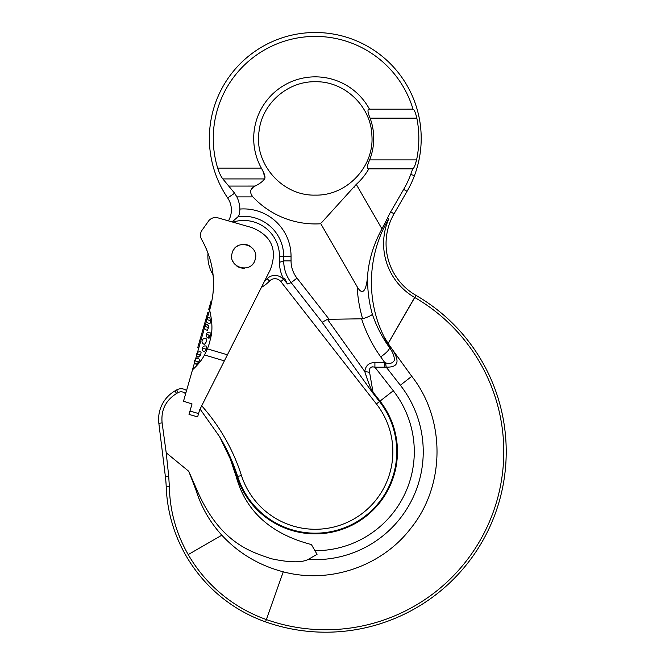 <?xml version="1.0" encoding="UTF-8"?>
<svg xmlns="http://www.w3.org/2000/svg" width="665" height="665" viewBox="0 0 665 665"><rect width="100%" height="100%" fill="white"/><g stroke="black" fill="none" stroke-linecap="round" stroke-linejoin="round"><path stroke-width="1" d="M204.512 354.96L207.447 348.859L227.422 354.802L224.363 360.871L204.512 354.96C201.936 359.89 197.929 364.844 192.493 369.831L183.49 401.236L192.027 403.929L189.018 414.411L197.621 416.88L199.6 409.997L261.412 287.38A35.802 35.802 0 0 0 269.549 281.021A7.456 7.456 0 0 1 280.821 281.586L284.662 278.377L287.421 283.947L284.662 278.377M197.031 354.013L210.024 308.701L208.935 308.585L209.4 306.964L210.423 307.263L210.024 308.701C216.64 284.504 213.856 261.453 201.67 239.575A89.509 89.509 0 0 1 208.004 253.19M192.493 369.831L194.604 362.45M195.053 360.896L196.665 355.268M211.146 304.362L210.356 307.504M210.123 308.344L210.123 308.344A89.509 89.509 0 0 0 210.256 307.862L209.143 307.862M210.074 308.518L210.024 308.693A89.509 89.509 0 0 0 210.074 308.518L210.223 307.978L210.074 308.518M209.4 306.964L210.996 301.403L211.744 301.619L211.104 304.545A89.509 89.509 0 0 1 210.423 307.263L210.223 307.978L210.423 307.263A89.509 89.509 0 0 1 210.34 307.562M210.946 301.586L211.703 301.802L211.595 302.351M212.908 294.379L212.891 294.379A89.509 89.509 0 0 0 213.008 274.745A35.802 35.802 0 0 1 208.012 253.141M211.703 301.802L211.312 303.631L210.431 303.381M211.653 302.051A89.509 89.509 0 0 1 211.628 302.168L210.838 301.943M201.054 238.253A8.953 8.953 0 0 0 201.67 239.575C200.115 236.707 200.074 233.814 201.545 230.905L209.01 220.414C211.545 217.837 214.554 216.998 218.054 217.887L251.902 227.596C271.628 235.668 277.771 249.699 270.322 269.707L227.422 354.802M223.897 219.566L228.436 220.863A21.48 21.48 0 0 0 227.671 197.937A105.918 105.918 0 0 1 302.766 33.25A105.918 105.918 0 0 1 414.42 175.718A98.794 98.794 0 0 1 407.047 191.321L394.054 213.814A59.667 59.667 0 0 0 415.899 295.327L414.744 297.504L415.899 295.327M207.447 348.859L209.575 342.716C210.29 337.853 214.454 330.754 209.633 310.073M206.35 341.785L204.496 344.345A2.984 2.984 0 0 1 202.118 340.58A2.984 2.984 0 0 1 206.133 338.643L206.35 341.785M209.957 336.59L210.207 335.451L206.275 334.32A2.984 2.984 0 0 1 210.049 332.3L210.207 335.451L208.926 337.928M204.637 326.399A2.984 2.984 0 0 1 207.497 324.237L208.561 327.529L207.397 330.206A2.984 2.984 0 0 1 204.637 326.399L208.561 327.529L208.444 325.734M210.639 320.671L210.273 323.115A2.984 2.984 0 0 1 206.441 319.466L210.639 320.671L209.666 317.33A2.984 2.984 0 0 0 206.441 319.466M202.326 348.086A2.984 2.984 0 0 1 206.773 346.374L206.258 349.216L204.454 351.802L206.258 349.216L202.326 348.086A2.984 2.984 0 0 0 204.454 351.802M196.74 353.93A2.984 2.984 0 0 1 201.096 352.167L200.672 355.06L198.02 357.28A2.984 2.984 0 0 1 196.74 353.93L200.672 355.06M194.596 360.763A2.984 2.984 0 0 1 199.783 359.707L198.802 361.968L196.2 364.295A2.984 2.984 0 0 0 196.2 364.295A2.984 2.984 0 0 1 194.596 360.763L198.802 361.968M232.201 252.983C235.817 238.012 260.023 244.953 255.152 259.566C251.536 274.537 227.33 267.596 232.201 252.983M253.49 263.066A11.937 11.937 0 0 1 253.132 263.556A11.937 11.937 0 0 0 253.49 263.066M250.406 266.133A11.937 11.937 0 0 1 249.466 266.715A11.937 11.937 0 0 0 250.406 266.133M244.845 268.153A11.937 11.937 0 0 1 236.399 265.734A11.937 11.937 0 0 0 244.845 268.153M233.24 262.06A11.937 11.937 0 0 1 232.75 261.071A11.937 11.937 0 0 0 233.24 262.06M231.802 257.438A11.937 11.937 0 0 1 231.753 256.831A11.937 11.937 0 0 0 231.802 257.438M216.283 376.905L201.711 405.8A193.931 193.931 0 0 1 241.42 475.392A77.572 77.572 0 0 0 351.569 520.263A77.572 77.572 0 0 0 376.407 403.938L280.821 281.586M233.864 249.483A11.937 11.937 0 0 1 234.221 248.993M236.948 246.416A11.937 11.937 0 0 1 237.887 245.834M242.509 244.396A11.937 11.937 0 0 1 250.954 246.823M254.113 250.489A11.937 11.937 0 0 1 254.604 251.478M255.551 255.111A11.937 11.937 0 0 1 255.601 255.717M209.608 310.131L208.627 309.657L209.766 309.599M208.735 309.3L208.935 308.585M208.627 309.657L209.658 309.957M210.639 302.666L211.478 302.907M210.173 304.279L211.104 304.545M208.91 335.077L208.785 337.271M209.425 337.911L209.658 337.479M210.273 335.027L210.323 334.611M199.683 356.457L200.24 355.75M208.918 312.542L207.887 312.251L199.6 341.153L200.631 341.453M198.81 347.795L197.779 347.496L198.561 344.769L199.591 345.069L198.561 344.769L199.6 341.153M207.197 314.653L208.228 314.952M368.809 168.86L412.657 168.86A102.019 102.019 0 0 1 410.762 174.355A94.904 94.904 0 0 1 403.672 189.359L390.679 211.869A63.566 63.566 0 0 0 387.454 218.261L381.951 228.868L356.265 184.38A61.571 61.571 0 0 0 368.809 168.86L368.46 168.86C366.664 168.694 367.055 165.71 369.632 159.908A58.437 58.437 0 0 0 370.089 118.137L416.83 118.137C415.509 112.684 414.287 109.708 413.148 109.185L413.372 109.268M413.347 168.445L412.782 168.86C413.929 168.345 415.193 165.369 416.581 159.908A103.557 103.557 0 0 0 416.83 118.137C415.517 112.693 414.287 109.708 413.131 109.176L369.125 109.185C367.354 109.384 367.67 112.368 370.089 118.137M369.474 109.185A61.571 61.571 0 0 0 315.285 76.849A61.571 61.571 0 0 0 261.337 168.112L217.679 168.112C219.292 173.025 221.004 176.632 222.841 178.935L234.629 193.207L227.671 197.937M217.679 168.112A102.019 102.019 0 0 1 285.817 40.756A102.019 102.019 0 0 1 413.023 109.185L413.148 109.185M369.632 159.908L416.581 159.908L415.035 165.194M414.819 111.562L415.351 112.867M416.182 115.427L416.789 117.921M229.076 186.075L254.994 186.067C259.416 183.956 262.609 181.578 264.562 178.935C265.659 177.322 264.587 173.715 261.337 168.112M387.454 218.261L388.742 218.91A62.128 62.128 0 0 0 414.669 297.463L388.127 343.423L390.488 346.839L388.717 346.523L384.237 337.055L388.127 343.423M385.309 339.025L384.237 337.055C365.542 300.239 367.546 254.047 388.742 218.91M381.951 228.868C374.013 243.407 369.291 258.344 367.762 273.689A125.918 125.918 122.7 0 0 372.375 314.337C376.274 325.767 381.727 336.49 388.717 346.523L389.574 347.845L391.377 348.119L392.749 350.081L390.488 346.839M367.861 272.766L367.762 273.689C366.889 288.178 363.464 297.704 357.163 286.706L320.813 223.756A85.511 85.511 0 0 1 252.883 196.89C249.333 192.451 250.04 188.843 254.994 186.067M353.714 187.779L356.265 184.38L321.644 222.584M232.127 221.927L238.12 216.657C239.176 215.502 239.757 212.966 239.874 209.059A29.991 29.991 0 0 0 236.865 196.89L234.629 193.207M388.185 343.506L414.744 297.504A178.045 178.045 0 0 1 266.374 619.564L283.257 571.817C329.399 584.186 381.477 566.538 410.621 528.559C445.359 485.965 445.866 419.449 411.768 376.315L392.749 350.081C400.122 361.868 397.936 367.546 386.19 367.113L384.786 367.205L384.786 362.591L374.91 362.591C368.984 362.608 365.609 365.567 364.769 371.477L327.429 319.325L362.616 318.784A136.525 136.525 -57.3 0 1 357.163 286.706L320.813 223.756M253.215 187.164L251.038 189.924M262.974 171.229L265.002 177.713M239.882 209.542L239.558 213.016M371.976 314.769L372.375 314.337A125.918 125.918 -57.3 0 1 367.762 273.689L367.546 275.684M389.682 345.684L388.934 344.595M200.065 409.066L219.625 436.739L230.273 458.867L236.333 477.021C245.875 511.418 270.896 533.929 311.403 544.56L317.047 554.336L308.236 559.423A107.954 107.954 0 0 0 400.355 385.235L386.19 367.113L385.609 362.882C389.856 364.146 392.824 363.223 394.503 360.114C394.22 355.783 392.574 351.694 389.574 347.845A10.74 2.751 -35.5 0 1 380.679 356.831L384.786 362.591L385.609 362.882M283.257 571.817C258.951 565.391 238.469 553.189 221.819 535.192C209.832 522.025 201.212 506.954 195.959 489.972L196.807 489.698L188.744 471.286L166.208 452.782L162.119 422.907C160.864 410.164 165.668 400.363 176.524 393.514L178.162 392.566L176.649 389.939A8.953 8.953 0 0 1 186.549 390.571M178.162 392.566C180.631 391.319 182.933 391.577 185.061 393.356L186.059 392.259M176.649 389.939L175.011 390.887A32.818 32.818 0 0 0 158.844 423.314L165.402 476.747A119.343 119.343 0 0 1 166.208 486.822L169.359 486.705L168.719 476.339L165.402 476.747M221.819 535.192L188.22 554.593A146.716 146.716 0 0 0 266.374 619.564L265.559 621.883A149.176 149.176 0 0 1 166.208 486.822M188.22 554.593C176.15 533.48 169.858 510.853 169.359 486.705M265.559 621.883A180.506 180.506 0 0 0 415.974 295.376M374.91 362.591L374.91 367.205C370.713 366.199 368.942 367.903 369.59 372.325L364.769 371.477C367.205 379.457 369.74 386.199 372.383 391.693L372.25 392.267L372.383 391.693L373.007 392.117L369.59 372.325M361.627 318.934C366.091 332.641 372.442 345.276 380.679 356.831M327.429 319.325L322.143 322.284L372.25 392.267L372.383 391.693M283.323 279.425L283.323 279.425A10.765 10.765 0 0 0 267.155 278.735L269.549 281.021M239.874 209.059A47.373 47.373 0 0 1 291.046 256.274L291.046 260.88L283.681 260.88L279.483 262.326C279.483 268.278 280.896 273.88 283.722 279.117C280.896 273.88 279.483 268.278 279.483 262.326L279.483 256.274A35.802 35.802 0 0 0 232.875 222.143M264.52 281.204A32.494 32.494 0 0 0 267.155 278.735M291.046 256.274L283.681 256.274L283.681 260.88C283.764 268.968 286.266 276.224 291.179 282.65L322.143 322.284M284.146 266.557L283.789 263.598M370.33 367.587L372.334 366.789M372.25 392.267L379.491 401.535L380.031 401.111A82.169 82.169 0 0 1 353.722 524.319A82.169 82.169 0 0 1 237.039 476.797L237.696 476.581A190.024 190.024 0 0 0 219.625 436.739L230.273 458.867A189.334 189.334 0 0 1 237.039 476.797L236.333 477.021M196.807 489.698C220.472 544.843 253.365 552.249 270.663 558.6C289.059 562.582 301.578 562.856 308.236 559.423M166.208 452.782L168.719 476.339M188.744 471.286L195.959 489.972M384.786 367.205L374.91 367.205L393.298 390.746L380.031 401.111L373.007 392.117M366.091 375.467L367.055 378.352M372.375 314.337C371.303 315.551 368.053 317.039 362.616 318.784M189.974 411.078L198.577 413.547M208.561 327.529L206.35 326.889M206.507 317.064L207.538 317.363M197.937 346.939L198.968 347.238M414.42 175.718L410.762 174.355M407.047 191.321L403.672 189.359M394.054 213.814L390.679 211.869M252.883 196.89L236.865 196.89M291.046 260.88A27.98 27.98 73.7 0 0 296.981 278.111L328.876 318.934M222.841 178.935L264.562 178.935M241.42 475.392L237.696 476.581A81.479 81.479 0 0 0 353.398 523.712A81.479 81.479 0 0 0 379.491 401.535L376.407 403.938M176.524 393.514L175.011 390.887M411.768 376.315L400.355 385.235M393.298 390.746A99.002 99.002 0 0 1 314.952 550.703M291.179 282.65L296.981 278.111L291.179 282.65L287.421 283.947L283.672 279.15M279.483 256.274L283.681 256.274A40.008 40.008 0 0 0 238.12 216.657M162.119 422.907L158.844 423.314M206.275 334.32A2.984 2.984 0 0 0 209.143 338.128M315.285 195.111C346.556 195.976 374.245 166.957 371.91 135.751C371.228 106.433 344.603 81.03 315.285 81.737C287.563 81.155 261.935 103.748 259.042 131.321C253.914 163.864 282.351 196.125 315.285 195.111"/></g></svg>
